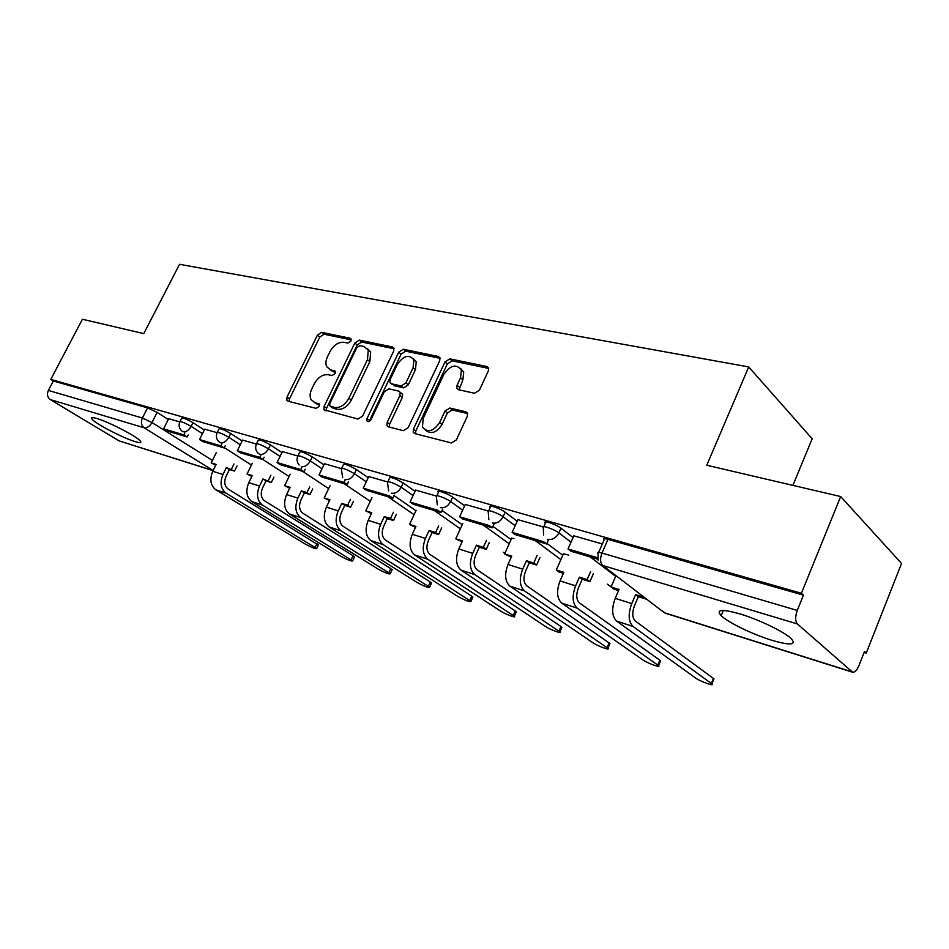 <?xml version="1.0" encoding="UTF-8"?>
<svg xmlns="http://www.w3.org/2000/svg" width="949" height="949" viewBox="0 0 949 949"><rect width="100%" height="100%" fill="white"/><g stroke="black" fill="none" stroke-linecap="round" stroke-linejoin="round"><path stroke-width="1.42" d="M350.881 341.059L351.059 338.959L350.145 338.235L321.675 332.34L317.381 335.199L287.037 397.05L286.871 400.383L287.938 401.178L316.088 408.367L319.184 406.374L319.315 404.049L314.795 402.483L311.106 399.683C309.611 396.753 309.801 393.23 311.699 389.114L314.261 383.871C318.069 377.228 322.743 374.179 328.295 374.713L332.008 375.579L335.104 373.562L335.258 371.344L330.667 369.813L326.776 366.812C325.448 363.989 325.685 360.632 327.488 356.741L330.027 351.545C333.799 344.962 338.473 341.877 344.048 342.316L347.785 343.099L350.881 341.059M739.935 613.908C721.881 608.855 715.617 609.436 721.157 615.652C727.907 622.39 752.486 634.347 771.466 640.172C790.232 645.652 796.828 645.142 791.241 638.641C784.408 631.868 758.785 619.507 739.935 613.908M96.988 418.533C92.219 417.121 90.535 417.323 91.946 419.114C95.268 423.61 122.836 437.952 134.972 441.558C140.025 443.088 141.816 442.922 140.345 441.048C137.202 436.67 108.957 421.961 96.988 418.533M474.453 393.266L479.423 390.169L488.32 370.976L488.652 368.212L486.861 366.516L449.814 358.852L445.01 361.913L413.444 429.031L413.206 432.281L414.701 433.574L451.392 442.946L456.374 439.885L467.264 416.386L467.572 413.384L465.852 411.795L449.897 408.034L444.998 411.083L439.636 422.566C433.313 431.581 427.596 433.088 422.471 427.062L423.147 418.521L443.954 374.214C450.609 364.962 456.422 363.609 461.38 370.134L460.55 377.809L457.074 385.235L456.777 388.165L458.45 389.695L474.453 393.266M50.783 379.41L82.397 319.255L143.785 333.621L179.527 264.308L748.714 366.931L706.768 465.247L840.672 496.552L801.407 593.267L50.783 379.41L53.334 380.976L48.375 390.419L142.386 418.034L151.959 422.554L212.422 460.431M393.645 351.166L393.918 348.2L392.483 346.99L359.268 340.122L354.819 343.04L324.107 406.421L323.917 409.754L357.963 419.067L362.554 416.148L393.645 351.166M403.325 349.232L438.367 356.492L439.98 357.903L439.672 360.798L408.153 427.691L403.372 430.668L388.343 426.836L386.943 425.662L387.168 422.376L399.944 395.46L400.193 392.328L398.734 391.095L388.936 388.817L384.298 391.783L371.059 419.541C369.552 421.736 368.165 422.163 366.883 420.834L367.038 418.509L398.699 352.221L403.325 349.232L405.686 351.177L440.087 358.319M840.672 496.552L901.55 563.457L866.235 653.126L864.124 652.473M792.901 485.39L812.166 438.782L748.714 366.931M801.407 593.267L803.459 595.165L797.267 610.432C795.084 616.648 795.132 621.156 797.397 623.956L852.641 672.248C854.895 672.39 856.983 670.208 858.904 665.712L864.503 651.512L866.235 653.126M53.334 380.976L147.558 407.88L157.131 412.388L168.341 419.517M213.074 470.645L119.064 440.882L50.273 399.588C47.367 397.37 46.738 394.309 48.375 390.419M216.823 432.614L204.735 429.162M256.04 443.942L242.588 440.099M297.381 455.888L282.422 451.605M341.023 468.486L324.428 463.741M387.156 481.819L368.758 476.552M436.018 495.936L415.626 490.099M487.845 510.906L465.259 504.441M513.955 538.652L511.689 538.225M542.923 526.814L517.893 519.649M568.783 555.118L563.457 553.777M602.342 543.979L573.813 535.817M543.86 526.6L545.39 523.196C541.725 519.613 555.995 524.192 560.966 528.213L573.054 537.537M488.747 510.669L490.277 507.3C486.932 503.978 500.194 508.332 505.153 512.199L517.193 521.203M546.909 543.397L562.793 555.26M436.86 495.675L438.402 492.341C435.342 489.257 447.703 493.409 452.649 497.146L464.619 505.829M492.946 526.398L511.084 539.566M387.939 481.534L389.493 478.249C390.193 476.576 394.748 478.142 403.159 482.946L415.045 491.357M442.08 510.491L462.21 524.75M341.735 468.189L343.289 464.927C343.953 463.397 348.33 464.939 356.433 469.553L368.212 477.703M394.049 495.58L415.947 510.728M298.022 455.567L299.587 452.341C300.228 450.941 304.439 452.448 312.245 456.872L323.917 464.796M256.61 443.61L258.175 440.419C258.792 439.126 262.861 440.621 270.382 444.879L281.96 452.578M217.321 432.258L218.887 429.114C219.492 427.928 223.43 429.387 230.69 433.491L242.137 440.988M180.002 421.486L181.567 418.379C182.161 417.299 185.968 418.723 192.991 422.673L204.32 429.98M179.563 421.854L168.625 418.687L163.619 428.853L183.892 434.879L184.889 432.898M803.459 595.165L607.953 539.34C604.086 538.32 602.781 538.581 604.038 540.111L598.677 552.389M329.789 369.541L333.111 371.664L330.667 369.813M335.448 372.198L333.111 371.664M314.143 402.281L317.274 404.274L314.795 402.483M319.528 404.843L317.274 404.274M351.213 339.861L324.084 334.226L319.789 337.073L289.528 398.817L289.101 401.474M394.084 348.769L361.664 342.031L357.227 344.938L326.586 408.212L326.171 410.941M359.932 345.65L356.812 347.702L329.813 403.467L329.683 405.792L334.511 407.453C340.205 408.106 345.009 405.021 348.912 398.2L367.453 359.707L368.283 349.991L363.953 346.492L359.932 345.65M332.197 407.667L330.525 406.445M367.583 348.793L370.668 351.901L369.849 361.593L351.355 400.027C347.464 406.836 342.672 409.921 336.978 409.256L333.004 408.248M400.976 392.945L402.601 394.215L402.352 397.334L389.612 424.215L389.232 427.062M405.686 351.177L401.083 354.155L369.173 421.427M413.1 367.738L413.859 359.79C409.043 354.072 403.562 355.59 397.394 364.333L390.193 379.434L389.944 382.542L391.368 383.728L401.166 385.97L405.864 382.981L413.1 367.738L415.472 369.659L416.231 361.735L413.242 358.603M392.4 384.535L391.368 383.728M415.472 369.659L408.26 384.891L403.574 387.868L393.776 385.614M460.562 368.449L463.729 372.103L462.887 379.766L459.055 389.825M425.733 430.372C431.273 434.595 436.706 432.614 442.044 424.44L439.636 422.566M467.62 413.574L452.282 409.944L447.394 412.993L442.044 424.44M488.711 368.426L452.163 360.834L447.359 363.882L415.876 430.87L415.52 433.776M237.025 465.935L234.498 471.084L226.396 467.596L229.444 469.506L226.04 476.41C223.822 481.914 224.51 486.102 228.092 488.984L318.401 545.034M215.743 465.247L211.212 462.875L216.158 464.417L212.754 471.285C209.492 479.399 210.524 485.58 215.85 489.814L305.032 543.931C311.996 547.668 315.887 549.198 316.729 548.546L226.04 493.16C220.714 488.901 219.694 482.685 222.979 474.5L226.396 467.596M234.498 471.084L229.444 469.506M188.163 434.962L187.167 436.943L166.882 430.905L163.619 428.853M187.167 436.943L183.892 434.879M211.212 462.875L216.242 452.756M231.449 469.162L233.988 464.014M273.941 477.157L271.319 482.531L262.98 478.948L266.017 480.882L262.565 487.964C260.323 493.61 260.975 497.893 264.546 500.799L353.04 555.734L354.333 557.288M251.817 476.469L247.048 474.002L252.244 475.615L248.792 482.661C245.471 490.989 246.467 497.288 251.77 501.582L340.584 556.138C347.761 559.993 351.782 561.559 352.66 560.859L262.458 505.082C257.155 500.775 256.171 494.429 259.504 486.042L262.98 478.948M271.319 482.531L266.017 480.882M225.186 445.805L224.13 447.952L220.856 445.864L199.539 439.529L204.747 429.126M220.856 445.864L221.924 443.717M224.13 447.952L202.813 441.605L199.539 439.529M247.048 474.002L252.315 463.254M268.282 480.597L270.904 475.2M312.696 488.925L309.991 494.559L306.966 492.602L301.391 490.87L304.415 492.828L300.916 500.099C298.638 505.888 299.267 510.265 302.814 513.207L390.763 568.581L391.949 570.1M289.682 488.249L284.653 485.674L290.109 487.371L286.61 494.595C283.241 503.136 284.19 509.589 289.469 513.931L377.797 568.914C385.187 572.888 389.339 574.501 390.253 573.742L300.703 517.608C295.424 513.243 294.487 506.766 297.879 498.154L301.391 490.87M309.991 494.559L304.415 492.828M264.142 457.204L263.015 459.53L259.753 457.406L237.321 450.751L242.6 440.063M259.753 457.406L260.892 455.081M263.015 459.53L240.583 452.851L237.321 450.751M284.653 485.674L290.204 474.227M306.966 492.602L309.682 486.956M353.455 501.286L350.644 507.205L347.642 505.224L341.782 503.409L344.784 505.378L341.237 512.851C338.912 518.795 339.517 523.267 343.028 526.256L430.288 582.034L431.344 583.528M329.481 500.621L324.178 497.94L329.92 499.72L326.373 507.146C322.933 515.924 323.846 522.508 329.089 526.909L416.765 582.295C424.381 586.399 428.675 588.048 429.648 587.241L340.893 530.776C335.661 526.363 334.772 519.732 338.212 510.894L341.782 503.409M350.644 507.205L344.784 505.378M305.187 469.197L303.977 471.724L300.738 469.577L277.084 462.554L282.446 451.57M300.738 469.577L301.96 467.05M303.977 471.724L280.335 464.69L277.084 462.554M324.178 497.94L330.027 485.71M347.642 505.224L350.454 499.293M396.374 514.275L393.455 520.515L390.466 518.522L384.298 516.6L387.275 518.593L383.681 526.28C381.32 532.389 381.878 536.956 385.365 539.981L471.724 596.15L472.661 597.609M371.367 513.646L365.756 510.847L371.806 512.721L368.212 520.36C364.713 529.376 365.567 536.102 370.762 540.562L457.608 596.316C465.473 600.563 469.921 602.259 470.953 601.381L383.194 544.631C378.01 540.159 377.18 533.385 380.691 524.299L384.298 516.6M393.455 520.515L387.275 518.593M348.497 481.831L347.18 484.583L343.965 482.412L319.018 475.01L324.451 463.705M343.965 482.412L345.282 479.66M347.18 484.583L322.245 477.169L319.018 475.01M365.756 510.847L371.949 497.727M390.466 518.522L393.396 512.258M441.617 527.952L438.58 534.56L435.627 532.531L429.114 530.515L432.068 532.531L428.426 540.432C426.018 546.719 426.54 551.393 429.98 554.453L515.236 610.954L516.031 612.39M415.496 527.371L409.577 524.453L415.935 526.422L412.293 534.275C408.746 543.54 409.541 550.432 414.677 554.94L500.491 611.037C504.927 614.039 516.908 618.558 514.322 616.245L427.774 559.234C422.661 554.702 421.89 547.775 425.46 538.439L429.114 530.515M438.58 534.56L432.068 532.531M394.238 495.153L392.827 498.178L389.636 495.983L363.265 488.154L368.781 476.505M392.827 498.178L366.48 490.336L363.265 488.154M409.577 524.453L416.137 510.313M435.627 532.531L438.675 525.924M489.387 542.365L486.22 549.376L483.314 547.336L476.434 545.201L479.34 547.229L475.651 555.379C473.207 561.844 473.67 566.624 477.062 569.72L560.978 626.53L561.642 627.93M462.068 541.855L455.793 538.795L462.507 540.883L458.818 548.973C455.212 558.498 455.935 565.545 460.989 570.112L545.545 626.506C549.969 629.578 562.698 634.323 559.922 631.856L474.832 574.643C469.802 570.064 469.091 562.971 472.721 553.362L476.434 545.201M486.22 549.376L479.34 547.229M442.661 509.222L441.119 512.555L437.975 510.337L410.063 502.045L415.65 490.052M441.119 512.555L413.23 504.251L410.063 502.045M455.793 538.795L462.78 523.504M483.314 547.336L486.493 540.313M539.91 557.573L536.588 565.035L533.741 562.982L526.458 560.729L529.317 562.781L525.58 571.168C523.089 577.834 523.504 582.722 526.825 585.865L609.116 642.924L609.638 644.276M511.274 557.17L504.619 553.955L511.736 556.161L507.988 564.489C504.322 574.311 504.963 581.523 509.933 586.138L592.947 642.793C597.36 645.925 610.895 650.907 607.918 648.286L524.572 590.93C519.625 586.304 519.008 579.044 522.697 569.139L526.458 560.729M536.588 565.035L529.317 562.781M493.978 524.109L492.306 527.798L489.209 525.556L459.613 516.766L465.283 504.382M492.306 527.798L462.732 518.996L459.613 516.766M504.619 553.955L511.784 538.012M533.741 562.982L537.075 555.497M593.422 573.635L589.934 581.63L587.146 579.566L579.424 577.17L582.223 579.234L578.439 587.894C575.913 594.762 576.268 599.78 579.495 602.947L659.863 660.196L660.231 661.512M563.374 573.374L559.127 572.045L556.292 569.993L563.825 572.33L560.04 580.93C556.304 591.049 556.861 598.439 561.713 603.101L642.9 659.935C647.265 663.137 661.714 668.393 658.511 665.605L577.217 608.179C572.401 603.505 571.867 596.055 575.628 585.853L579.424 577.17M589.934 581.63L582.223 579.234M548.475 539.851L546.648 543.979L543.611 541.701L512.163 532.365L517.917 519.589M546.648 543.979L515.248 534.619L512.163 532.365M556.292 569.993L563.552 553.552M587.146 579.566L590.646 571.547M643.813 597.158L635.616 594.608L638.345 596.684L634.513 605.628C631.939 612.71 632.224 617.858 635.356 621.061L713.423 678.428L713.636 679.698M618.594 590.551L613.825 589.068L611.073 586.992L619.056 589.471L615.225 598.356C611.417 608.795 611.88 616.364 616.601 621.073L695.605 678.037C699.911 681.299 715.356 686.851 711.904 683.885L633.054 626.47C628.368 621.737 627.941 614.11 631.773 603.576L635.616 594.608M646.53 599.234L638.345 596.684M597.633 557.751L568.024 548.961L573.848 535.746M597.846 559.222L571.025 551.227L568.024 548.961M611.073 586.992L615.984 575.64M351.059 338.959L350.145 338.235M319.267 403.977L318.496 403.42M335.246 371.32L334.392 370.668M797.397 623.956L602.757 565.509L664.336 612.722L851.716 671.773M157.131 412.388L151.959 422.554C149.669 426.457 147.071 428.201 144.165 427.797L50.273 399.588M119.064 440.882L213.134 470.526L144.165 427.797C141.259 425.472 140.666 422.222 142.386 418.034L147.558 407.88M560.966 528.213L558.878 532.911L571.001 542.187M590.302 556.968L615.664 576.387M505.153 512.199L503.1 516.754L515.165 525.699M535.236 540.574L560.883 559.59M452.649 497.146L450.621 501.547L462.614 510.194M483.326 525.117L509.198 543.765M403.159 482.946L401.166 487.217L413.064 495.592M434.322 510.538L460.348 528.83M356.433 469.553L354.463 473.693L366.267 481.807M387.987 496.73L414.108 514.69M312.245 456.872L310.299 460.894L322.008 468.782M344.096 483.67L370.264 501.297M270.382 444.879L268.472 448.782L280.062 456.457M302.47 471.273L328.651 488.605M230.69 433.491L228.804 437.287L240.275 444.761M262.932 459.506L289.089 476.528M192.991 422.673L191.129 426.374L202.481 433.657M224.284 447.631L251.438 465.046M179.705 422.068C180.298 421 184.094 422.435 191.129 426.374C188.792 430.372 186.099 432.163 183.062 431.724L181.567 430.751C179.136 428.284 178.519 425.389 179.705 422.068M217.001 432.898C217.594 431.736 221.532 433.195 228.804 437.287C226.42 441.392 223.632 443.219 220.441 442.756L218.78 441.617C216.419 439.126 215.838 436.22 217.001 432.898M256.266 444.31C256.871 443.041 260.939 444.535 268.472 448.782C266.04 453.005 263.146 454.868 259.789 454.369L257.914 453.029C255.672 450.514 255.115 447.608 256.266 444.31M299.16 465.034C297.037 462.483 296.539 459.589 297.642 456.339C298.271 454.962 302.494 456.481 310.299 460.894C307.82 465.235 304.819 467.133 301.284 466.6M342.672 477.655L341.32 469.043C341.972 467.537 346.349 469.091 354.463 473.693C351.937 478.154 348.805 480.099 345.08 479.518M388.639 490.918L387.5 482.483C388.177 480.846 392.732 482.424 401.166 487.217C398.58 491.819 395.318 493.812 391.391 493.183M437.287 504.88L436.386 496.718C433.302 493.646 445.662 497.834 450.621 501.547C447.987 506.292 444.595 508.32 440.431 507.644M488.842 519.566L488.225 511.808C484.868 508.51 498.118 512.899 503.1 516.754C500.408 521.642 496.861 523.729 492.46 522.994M543.611 534.999L543.303 527.858C539.625 524.299 553.896 528.913 558.878 532.911C556.126 537.964 552.413 540.1 547.739 539.305M503.409 552.306L504.785 553.587M611.168 586.767L607.455 584.181M607.953 539.34L601.974 553.053L797.267 610.432M598.084 560.1L598.095 553.718C596.814 552.223 598.107 552.01 601.974 553.053C599.91 558.653 600.171 562.804 602.757 565.509M852.297 672.141L665.379 613.22L660.718 609.946M289.528 398.817L287.037 397.05M319.789 337.073L317.381 335.199M324.084 334.226L321.675 332.34M326.586 408.212L324.107 406.421M357.227 344.938L354.819 343.04M361.664 342.031L359.268 340.122M393.906 348.153L392.483 346.99M336.978 409.256L334.511 407.453M351.355 400.027L348.912 398.2M369.849 361.593L367.453 359.707M439.933 357.797L438.367 356.492M389.612 424.215L387.168 422.376M402.352 397.334L399.944 395.46M369.493 420.336L367.038 418.509M401.083 354.155L398.699 352.221M403.574 387.868L401.166 385.97M408.26 384.891L405.864 382.981M459.435 387.18L457.074 385.235M462.887 379.766L460.55 377.809M447.394 412.993L444.998 411.083M452.282 409.944L449.897 408.034M467.454 413.088L465.852 411.795M415.876 430.87L413.444 429.031M447.359 363.882L445.01 361.913M452.163 360.834L449.814 358.852M488.593 368.022L486.861 366.516M315.127 547.395L317.002 543.469M212.754 471.285L222.979 474.5M215.85 489.814L226.04 493.16M351.154 559.768L353.04 555.734M248.792 482.661L259.504 486.042M251.77 501.582L262.458 505.082M388.853 572.71L390.763 568.581M286.61 494.595L297.879 498.154M289.469 513.931L300.703 517.608M428.343 586.268L430.288 582.034M326.373 507.146L338.212 510.894M329.089 526.909L340.893 530.776M469.767 600.492L471.724 596.15M368.212 520.36L380.691 524.299M370.762 540.562L383.194 544.631M513.255 615.426L515.236 610.954M412.293 534.275L425.46 538.439M414.677 554.94L427.774 559.234M558.973 631.121L560.978 626.53M458.818 548.973L472.721 553.362M460.989 570.112L474.832 574.643M607.087 647.645L609.116 642.924M507.988 564.489L522.697 569.139M509.933 586.138L524.572 590.93M657.811 665.059L659.863 660.196M560.04 580.93L575.628 585.853M561.713 603.101L577.217 608.179M711.347 683.434L713.423 678.428M615.225 598.356L631.773 603.576M616.601 621.073L633.054 626.47M723.316 610.456L721.157 615.652M92.729 417.596L91.946 419.114M503.741 552.543L504.821 553.516M607.906 584.525L611.109 586.897M288.01 401.202L286.871 400.383M325.234 410.703L323.917 409.754M370.668 351.901L368.283 349.991M388.592 426.896L386.943 425.662M402.601 394.215L400.193 392.328M367.951 421.617L366.883 420.834M416.231 361.735L413.859 359.79M458.687 389.742L456.777 388.165M463.729 372.103L461.38 370.134M415.021 433.646L413.206 432.281M318.591 544.619L316.729 548.546M354.546 556.838L352.66 560.859M392.174 569.625L390.253 573.742M431.581 583.006L429.648 587.241M472.91 597.04L470.953 601.381M516.303 611.785L514.322 616.245M561.927 627.265L559.922 631.856M609.946 643.576L607.918 648.286M660.551 660.753L658.511 665.605M713.968 678.879L711.904 683.885"/></g></svg>
